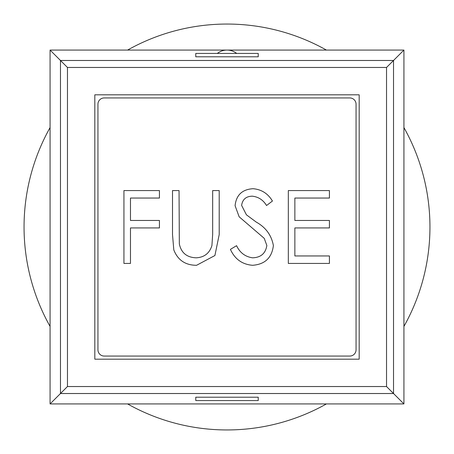 <?xml version="1.0" encoding="UTF-8"?>
<svg xmlns="http://www.w3.org/2000/svg" width="454" height="454" viewBox="0 0 454 454"><rect width="100%" height="100%" fill="white"/><g stroke="black" fill="none" stroke-linecap="round" stroke-linejoin="round"><path stroke-width="0.68" d="M349.807 356.055A6.242 6.242 0 0 0 356.055 349.807L356.055 104.193A6.242 6.242 0 0 0 349.807 97.945L104.193 97.945A6.242 6.242 0 0 0 97.945 104.193L97.945 349.807A6.242 6.242 0 0 0 104.193 356.055L349.807 356.055M329.422 263.428L288.324 263.428L288.324 190.572L329.422 190.572L329.422 198.046L294.862 198.046L294.862 220.462L329.422 220.462L329.422 227.936L294.862 227.936L294.862 255.954L329.422 255.954L329.422 263.428L288.324 263.428L288.324 190.572L329.422 190.572L329.422 198.046L294.862 198.046L294.862 220.462L329.422 220.462L329.422 227.936L294.862 227.936L294.862 255.954L329.422 255.954L329.422 263.428M273.382 245.58C271.895 257.793 264.96 264.364 252.572 265.295C242.209 264.432 234.826 259.126 230.416 249.371L236.574 245.682C239.871 252.696 245.2 256.743 252.572 257.821C260.846 257.537 265.601 253.417 266.844 245.478L264.228 238.327L239.156 216.796L235.087 205.707C236.222 195.055 242.203 189.386 253.037 188.705C261.487 189.431 267.962 193.546 272.445 201.037L266.538 205.52C263.207 199.993 258.462 196.877 252.305 196.179C246.057 196.315 242.498 199.391 241.624 205.401L246.426 214.816L256.221 222.068C265.794 227.426 271.515 235.263 273.382 245.58C271.895 257.793 264.96 264.364 252.572 265.295C242.209 264.432 234.826 259.126 230.416 249.371L236.574 245.682C239.871 252.696 245.2 256.743 252.572 257.821C260.846 257.537 265.601 253.417 266.844 245.478L264.228 238.327L239.156 216.796L235.087 205.707C236.222 195.055 242.203 189.386 253.037 188.705C261.487 189.431 267.962 193.546 272.445 201.037L266.538 205.52C263.207 199.993 258.462 196.877 252.305 196.179C246.057 196.315 242.498 199.391 241.624 205.401L246.426 214.816L256.221 222.068C265.794 227.426 271.515 235.263 273.382 245.58M173.808 249.927L172.509 234.576L172.509 190.572L179.046 190.572L179.336 243.917C181.208 252.833 186.832 257.469 196.207 257.821C204.289 257.361 209.532 253.264 211.927 245.535L212.671 234.224L212.671 190.572L219.208 190.572L219.208 234.576L214.912 255.528L196.571 265.295C185.414 265.261 177.826 260.136 173.808 249.927L172.509 234.576L172.509 190.572L179.046 190.572L179.336 243.917C181.208 252.833 186.832 257.469 196.207 257.821C204.289 257.361 209.532 253.264 211.927 245.535L212.671 234.224L212.671 190.572L219.208 190.572L219.208 234.576L214.912 255.528L196.571 265.295C185.414 265.261 177.826 260.136 173.808 249.927M130.474 263.428L123.936 263.428L123.936 190.572L159.433 190.572L159.433 198.046L130.474 198.046L130.474 220.462L159.433 220.462L159.433 227.936L130.474 227.936L130.474 263.428L123.936 263.428L123.936 190.572L159.433 190.572L159.433 198.046L130.474 198.046L130.474 220.462L159.433 220.462L159.433 227.936L130.474 227.936L130.474 263.428M217.318 53.436A15.612 15.612 0 0 1 236.682 53.436M403.929 127.58A202.949 202.949 0 0 1 403.929 326.42M326.42 403.929A202.949 202.949 0 0 1 127.58 403.929M50.071 326.42A202.949 202.949 0 0 1 50.071 127.58M127.58 50.071A202.949 202.949 0 0 1 326.42 50.071M359.176 94.824L94.824 94.824L94.824 359.176L359.176 359.176L359.176 94.824M258.224 56.795L258.224 53.436L195.776 53.436L195.776 56.795L258.224 56.795L258.224 53.436M386.536 67.464L67.464 67.464L50.071 50.071L50.071 403.929L403.929 403.929L386.536 386.536L386.536 67.464L403.929 50.071L50.071 50.071M403.929 403.929L403.929 50.071M50.071 403.929L67.464 386.536L386.536 386.536M258.224 400.564L258.224 397.205L195.776 397.205L195.776 400.564L258.224 400.564L258.224 397.205M195.776 397.205L195.776 400.564M195.776 53.436L195.776 56.795M67.464 67.464L67.464 386.536M60.478 60.478L393.522 60.478L393.522 393.522L60.478 393.522L60.478 60.478"/></g></svg>
